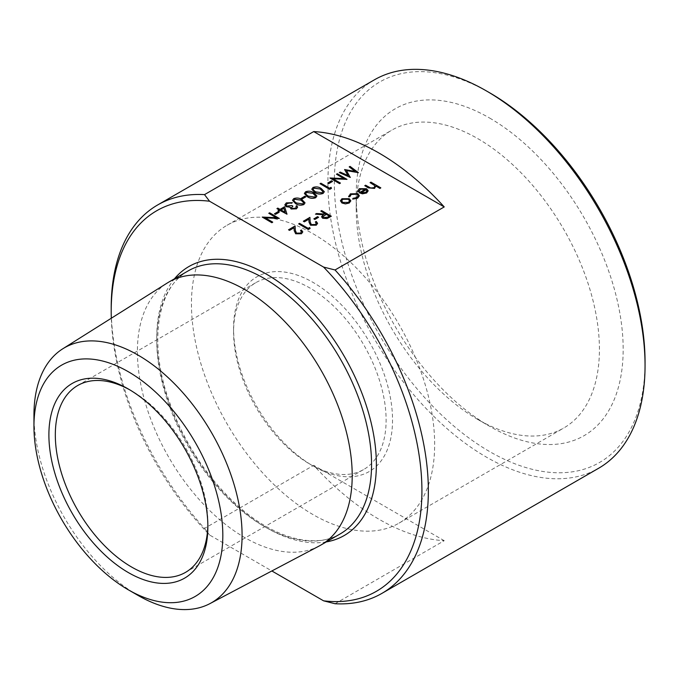 <?xml version="1.0" encoding="UTF-8"?>
<svg xmlns="http://www.w3.org/2000/svg" width="679" height="679" viewBox="0 0 679 679"><rect width="100%" height="100%" fill="white"/><g stroke="black" fill="none" stroke-linecap="round" stroke-linejoin="round"><path stroke-width="0.51" stroke-dasharray="3.4 2.55" d="M268.791 213.393L269.648 212.892L279.29 218.46M265.336 217.866L272.737 222.237M262.238 217.178L276.175 217.662M274.469 213.826L278.178 211.687L279.162 212.255M276.939 208.691L277.804 208.19L280.028 209.472L284.594 206.832L286.996 214.292M278.05 210.617L279.086 209.921M291.469 207.749L291.978 208.529L295.433 208.283L296.307 207.095M295.959 206.263L296.825 205.762L297.631 207.171M290.162 207.672L290.222 207.239M284.841 204.88L286.326 202.987L292.377 202.766M286.122 204.999L286.886 206.153L291.885 205.618L292.87 206.195M292.53 200.356L293.727 198.709C296.799 197.682 299.558 198.03 302.011 199.77L305.032 202.868M301.153 198.421L304.854 196.282L305.847 196.851M304.387 193.507L305.584 191.86C308.656 190.833 311.415 191.189 313.868 192.921L316.889 196.019M311.797 189.229L313.002 187.582C316.066 186.555 318.824 186.903 321.277 188.643L324.307 191.741M320.047 183.797L320.912 183.296L329.561 188.295L331.038 187.438L331.462 188.329M327.83 183.016L331.539 180.877L332.523 181.446M336.478 174.316L337.344 173.816L346.977 179.375M333.024 178.789L340.434 183.16M329.935 178.093L343.871 178.577M349.193 166.975L350.067 166.465L358.427 172.763M346.477 170.582L350.356 177.423M339.322 172.67L340.187 172.169L347.971 175.522M344.584 169.631L355.058 171.388M288.55 229.799L295.093 226.014L295.348 230.478L296.477 233.237L300.525 233.152L301.476 231.836M300.534 230.58L301.4 230.079L302.775 231.929M298.675 223.951L299.541 223.45L308.19 228.441L309.675 227.584L310.099 228.483M303.369 221.235L309.921 217.458L310.167 221.923L311.305 224.673L315.345 224.596L316.295 223.281M315.353 222.025L316.219 221.524L317.594 223.374M313.876 218.884L317.577 216.745L318.57 217.314M320.794 211.186L321.651 210.685L331.293 216.245M321.574 216.779L323.323 214.768M315.48 214.25L316.55 213.63L324.537 214.157L325.156 213.707M340.434 200.814L341.97 198.811L349.244 198.803L350.78 200.933M352.74 199.108L353.012 198.429L356.806 197.665L358.164 195.824M348.726 196.791L350.398 193.948L357.85 193.787L359.369 195.824M359.081 190.774L359.233 191.554M357.799 190.782L359.369 188.77L366.533 188.813L368.111 190.986M359.208 192.853L365.421 189.178M370.072 182.727L370.938 182.227L380.826 187.939M375.81 186.038L375.843 186.479M364.767 185.791L365.625 185.299L370.641 188.075L373.849 187.828L374.85 186.335M111.314 318.23A219.716 126.854 -120 0 0 209.548 534.993L271.855 570.963M374.35 79.85A224.257 129.477 -120 0 0 339.975 259.548A224.257 129.477 -120 0 0 486.478 457.162A224.257 129.477 -120 0 0 598.606 468.272M335.036 603.733L444.227 540.688A224.257 129.477 60 0 1 313.706 465.336L204.515 528.381A224.257 129.477 60 0 1 111.203 307.621M204.515 528.381L209.548 534.993M645.05 361.907A219.716 126.854 60 0 1 489.686 451.603A219.716 126.854 60 0 1 334.331 182.507A219.716 126.854 60 0 1 489.695 92.811M489.686 118.078A188.77 108.988 60 0 1 623.169 349.269A188.77 108.988 60 0 1 489.686 426.336A188.77 108.988 60 0 1 356.212 195.145A188.77 108.988 60 0 1 489.686 118.078M477.812 138.643A171.974 99.287 60 0 1 590.161 290.188A171.974 99.287 60 0 1 563.799 427.999A171.974 99.287 60 0 1 477.812 419.478A171.974 99.287 60 0 1 356.212 208.86A171.974 99.287 60 0 1 391.825 130.13A171.974 99.287 60 0 1 477.812 138.643M313.053 233.771A171.974 99.287 60 0 1 425.402 385.316A171.974 99.287 60 0 1 399.04 523.119A171.974 99.287 60 0 1 227.066 423.832A171.974 99.287 60 0 1 227.066 225.258A171.974 99.287 60 0 1 313.053 233.771M309.836 464.113L313.053 465.972A112.408 64.904 -120 0 0 392.538 420.08A112.408 64.904 -120 0 0 313.053 282.405A112.408 64.904 -120 0 0 233.568 328.297A112.408 64.904 -120 0 0 313.053 465.972L309.836 464.122A107.868 62.281 60 0 1 309.836 464.113A107.868 62.281 60 0 1 233.568 332.006A107.868 62.281 60 0 1 255.907 282.625A107.868 62.281 60 0 1 309.836 287.964A107.868 62.281 60 0 1 380.308 383.024A107.868 62.281 60 0 1 363.774 469.461A107.868 62.281 60 0 1 309.836 464.122M207.85 524.816A107.868 62.281 -120 0 0 207.867 522.991A107.868 62.281 -120 0 0 131.599 390.875A107.868 62.281 -120 0 0 130.012 389.975M131.599 390.875L128.382 389.025L131.599 390.875M138.015 595.407A147.173 84.968 60 0 1 33.95 415.166M319.054 546.069A151.892 87.693 60 0 1 168.859 457.434A151.892 87.693 60 0 1 167.204 283.05M444.227 540.688L313.706 465.336M361.041 192.794L365.726 192.513L366.889 190.909M342.81 202.41L348.395 202.52L349.541 200.874M341.656 200.857L342.81 202.503M322.89 216.822L323.527 217.755L327.626 217.221L329.357 216.126M322.109 192.785L322.941 191.631M313.129 189.314L315.599 191.928L322.109 192.878M314.7 197.063L315.531 195.908M305.711 193.591L308.19 196.206L314.7 197.156M302.842 203.912L303.674 202.758M293.854 200.441L296.333 203.055L302.842 204.006M281.098 209.998L285.197 212.459M326.336 541.91A155.296 89.662 60 0 1 188.915 445.857A155.296 89.662 60 0 1 174.444 278.823M188.21 270.879A151.892 87.693 -120 0 0 188.21 446.264A151.892 87.693 -120 0 0 340.103 533.957C315.328 548.98 275.08 538.914 238.753 506.61C206.272 477.278 182.617 440.798 167.764 397.164C148.497 339.873 158.122 286.945 188.21 270.879M477.812 419.478L489.686 426.336M356.212 208.86L356.212 195.145M399.04 523.119L563.799 427.999M227.066 225.258L391.825 130.13M185.528 572.372L363.774 469.461M77.661 385.536L255.907 282.625M233.568 332.006L233.568 328.297M207.867 522.991L207.867 526.7"/><path stroke-width="1.02" d="M279.29 218.366L265.158 217.764L272.737 222.143L271.872 222.644L262.238 217.085L276.353 217.67L268.791 213.299L269.648 212.799L279.29 218.46L265.336 217.866M272.737 222.143L271.872 222.737L262.238 217.085M276.175 217.662L268.791 213.299M279.162 212.255L275.453 214.394L274.469 213.826L278.178 211.593L279.162 212.255M286.996 214.199L280.147 210.541L279.035 211.186L278.05 210.524L279.162 209.879L276.939 208.597L277.804 208.097L280.028 209.378L284.594 206.739L286.996 214.199L280.147 210.448L279.035 211.093L278.05 210.524M279.086 209.921L276.939 208.597M296.307 207.095L295.959 206.17L296.825 205.669L297.631 207.129L296.426 208.843L291.113 209.022L290.256 207.231L286.105 206.705L284.841 204.88M297.631 207.171L296.426 208.843M296.426 208.75L291.113 208.937L290.162 207.672M290.256 207.137L286.105 206.611L284.841 204.829L286.326 202.894L292.377 202.673L291.512 203.267L289.432 202.936L287.293 203.564L286.122 204.999M292.377 202.673L287.293 203.471L286.122 204.956L286.886 206.06L291.885 205.525L292.87 206.195L291.469 207.749M305.032 202.868L303.861 204.557C300.772 205.61 297.971 205.279 295.467 203.547L292.53 200.356M305.847 196.851L302.138 198.989L301.153 198.421L304.854 196.189L305.847 196.851M316.889 196.019L315.718 197.708C312.629 198.769 309.828 198.429 307.324 196.706L304.387 193.507M324.307 191.741L323.128 193.43C320.038 194.483 317.237 194.152 314.733 192.429L311.797 189.229M331.462 188.329L329.68 189.365L320.047 183.703L320.912 183.203L329.561 188.202L331.038 187.345L331.462 188.329M332.523 181.446L328.823 183.585L327.83 183.016L331.539 180.784L332.523 181.446M346.977 179.281L332.846 178.687L340.434 183.067L339.568 183.568L329.935 178L344.041 178.585L336.478 174.223L337.344 173.722L346.977 179.375L333.024 178.789M340.434 183.067L339.568 183.653L329.935 178M343.871 178.577L336.478 174.223M358.427 172.67L346.417 170.48L350.237 177.406L339.322 172.585L340.187 172.076L348.038 175.547L344.584 169.538L355.219 171.422L349.193 166.881L350.067 166.38L358.427 172.67L346.477 170.582M350.356 177.329L339.322 172.585M347.971 175.522L344.584 169.538M355.058 171.388L349.193 166.881M301.476 231.836L300.534 230.58L301.4 229.986L302.775 231.879L301.468 233.754L295.688 233.78L294.185 230.656L294.024 227.779L289.543 230.368L288.55 229.799L295.093 225.929L295.348 230.385L296.477 233.143L300.525 233.058L301.476 231.794L300.534 230.487M302.775 231.929L301.468 233.754M310.099 228.483L308.317 229.51L298.675 223.858L299.541 223.357L308.19 228.348L309.675 227.49L310.099 228.483M316.295 223.281L315.353 222.025L316.219 221.43L317.594 223.323L316.287 225.19L310.515 225.216L309.004 222.101L308.843 219.224L304.362 221.812L303.369 221.235L309.921 217.365L310.167 221.829L311.305 224.579L315.345 224.503L316.295 223.238L315.353 221.931M317.594 223.374L316.287 225.19M318.57 217.314L314.861 219.453L313.876 218.884L317.577 216.652L318.57 217.314M331.293 216.151L327.049 218.451L322.661 218.163L321.566 216.728L323.467 214.683L315.48 214.157L316.55 213.537L324.537 214.063L325.233 213.656L320.794 211.093L321.651 210.592L331.293 216.245L327.049 218.545L322.661 218.256L321.574 216.779M323.323 214.768L315.48 214.157M325.156 213.707L320.794 211.093M350.78 200.933L349.261 202.928L345.424 203.802L341.953 202.911L340.434 200.763L341.97 198.718L349.244 198.709L350.771 200.704M350.771 200.797L349.261 203.021L345.424 203.895L341.953 203.004L340.434 200.814M359.369 195.824L357.612 198.2L352.74 199.108L353.012 198.336L356.806 197.572L358.164 195.773L357.061 194.236L351.247 194.457L349.923 196.647L348.726 196.791L348.624 196.189M358.164 195.824L357.061 194.33M365.506 189.22L360.345 189.203L359.233 191.554L358.062 191.767L357.799 190.782M368.111 190.986L366.635 192.895L362.416 193.736L359.208 192.76L365.506 189.127L360.345 189.11L359.233 191.461L358.062 191.673L357.799 190.731L359.369 188.677L366.533 188.72L368.077 190.544M368.077 190.638L366.635 192.989L362.416 193.821L359.208 192.76M380.826 187.845L379.96 188.338L375.784 185.936L374.562 188.321L368.358 187.777L364.767 185.707L365.625 185.206L370.641 187.981L373.849 187.735L374.85 186.292L374.375 185.274L370.072 182.634L370.938 182.133L380.826 187.845L379.96 188.431L375.81 186.038M375.843 186.479L375.784 185.936M375.784 186.029L374.562 188.414L368.358 187.871L364.767 185.707M374.85 186.335L374.375 185.367L370.072 182.634M209.548 201.23A219.716 126.854 -120 0 0 111.203 311.33L111.203 307.621A224.257 129.477 60 0 1 157.647 204.965A224.257 129.477 60 0 1 204.515 194.618L209.548 201.23L323.577 267.068L335.036 269.97L444.227 206.925L313.706 131.573A224.257 129.477 60 0 1 444.227 206.925M204.515 194.618L313.706 131.573M111.203 311.33A219.716 126.854 -120 0 0 111.314 318.23M335.036 269.97A224.257 129.477 60 0 1 381.904 593.387A224.257 129.477 60 0 1 335.036 603.733L323.577 600.822L271.855 570.963M323.577 600.822A219.716 126.854 -120 0 0 421.922 490.722A219.716 126.854 -120 0 0 323.577 267.068M381.904 593.387L598.606 468.272A224.257 129.477 -120 0 0 645.05 365.616A224.257 129.477 -120 0 0 551.738 144.856A224.257 129.477 -120 0 0 486.478 90.961A224.257 129.477 -120 0 0 374.35 79.85L157.647 204.965M486.478 90.961L489.695 92.811A219.716 126.854 60 0 1 645.05 361.907L645.05 365.616M130.012 389.975A107.868 62.281 -120 0 0 77.661 385.536A107.868 62.281 -120 0 0 77.661 510.09A107.868 62.281 -120 0 0 185.528 572.372A107.868 62.281 -120 0 0 207.85 524.816M128.382 389.025L128.382 389.025A112.408 64.904 60 0 1 207.867 526.7A112.408 64.904 60 0 1 128.382 572.592A112.408 64.904 60 0 1 48.896 434.916A112.408 64.904 60 0 1 128.382 389.025M128.382 371.761A133.551 77.109 60 0 1 222.822 535.324A133.551 77.109 60 0 1 128.382 589.847A133.551 77.109 60 0 1 33.95 426.285A133.551 77.109 60 0 1 128.382 371.761M33.95 426.285L33.95 415.166A147.173 84.968 60 0 1 62.824 348.76A147.173 84.968 60 0 1 138.015 355.083A147.173 84.968 60 0 1 234.594 486.249A147.173 84.968 60 0 1 209.955 603.606A147.173 84.968 60 0 1 138.015 595.407L128.382 589.847M62.824 348.76L167.204 283.05A151.892 87.693 60 0 1 168.859 282.048A151.892 87.693 60 0 1 244.805 289.577A151.892 87.693 60 0 1 344.032 423.416A151.892 87.693 60 0 1 320.751 545.127A151.892 87.693 60 0 1 319.054 546.069L209.955 603.606M359.081 190.723L359.233 191.554M366.881 190.994L366.278 189.679L360.931 192.76L365.726 192.42L366.889 190.858M366.278 189.679L361.041 192.794M366.881 191.088L366.278 189.772M357.061 194.236L351.247 194.364L349.923 196.554L348.726 196.698L350.398 193.855L357.85 193.693L359.369 195.773L357.612 198.2M357.612 198.107L352.74 199.015M348.624 196.231L348.726 196.791M349.889 196.206L349.923 196.647M348.395 202.427L349.541 200.831L348.369 199.202L342.836 199.219L341.647 200.814L342.81 202.41L348.395 202.427M349.541 200.874L348.369 199.295L342.836 199.312L341.656 200.857M329.434 216.083L326.226 214.233L322.881 216.771L323.527 217.662L327.626 217.127L329.434 216.083M329.357 216.126L326.226 214.318L322.89 216.822M318.57 217.221L314.861 219.453M314.861 219.368L313.876 218.791M316.287 225.097L310.515 225.131L309.004 222.008L308.843 219.13L304.362 221.812M304.362 221.719L303.369 221.15M310.099 228.39L308.317 229.51M308.317 229.417L298.675 223.858M301.468 233.661L295.688 233.686L294.185 230.563L294.024 227.686L289.543 230.368M289.543 230.274L288.55 229.706M332.523 181.352L328.823 183.585M328.823 183.491L327.83 182.923M331.462 188.244L329.68 189.365M329.68 189.271L320.047 183.703M313.002 187.489C316.066 186.462 318.824 186.818 321.277 188.55L324.307 191.699L323.128 193.337C320.038 194.398 317.237 194.058 314.733 192.335L311.797 189.178L313.002 187.489M320.42 189.051L313.961 188.075L313.121 189.271L313.545 190.23L315.599 191.834L322.109 192.785L322.941 191.588L320.42 189.051L313.961 188.168L313.129 189.314M322.941 191.631L320.42 189.144M305.584 191.767C308.656 190.74 311.415 191.096 313.868 192.836L316.889 195.976L315.718 197.614C312.629 198.675 309.828 198.336 307.324 196.613L304.387 193.456L305.584 191.767M313.011 193.337L306.543 192.361L305.711 193.549L306.136 194.508L308.19 196.112L314.7 197.063L315.531 195.866L313.011 193.337L306.543 192.454L305.711 193.591M315.531 195.908L313.011 193.43M305.847 196.757L302.138 198.989M302.138 198.896L301.153 198.327M293.727 198.616C296.799 197.589 299.558 197.937 302.011 199.677L305.032 202.826L303.861 204.464C300.772 205.516 297.971 205.185 295.467 203.462L292.53 200.305L293.727 198.616M301.153 200.178L294.686 199.202L293.854 200.39L294.279 201.349L296.333 202.962L302.842 203.912L303.674 202.707L301.153 200.178L294.686 199.295L293.854 200.441M303.674 202.758L301.153 200.271M292.87 206.102L291.469 207.698L291.978 208.436L295.433 208.19L296.307 207.053L295.959 206.17M283.89 208.292L281.013 209.947L285.197 212.366L283.89 208.292L281.098 209.998M285.163 212.349L283.89 208.385M279.162 212.162L275.453 214.394M275.453 214.301L274.469 213.732M174.444 278.823A155.296 89.662 60 0 1 266.567 274.231A155.296 89.662 60 0 1 371.854 425.835A155.296 89.662 60 0 1 326.336 541.91M320.751 545.127L340.103 533.957A151.892 87.693 -120 0 0 363.384 412.246A151.892 87.693 -120 0 0 264.156 278.398A151.892 87.693 -120 0 0 188.21 270.879L168.859 282.048"/></g></svg>
